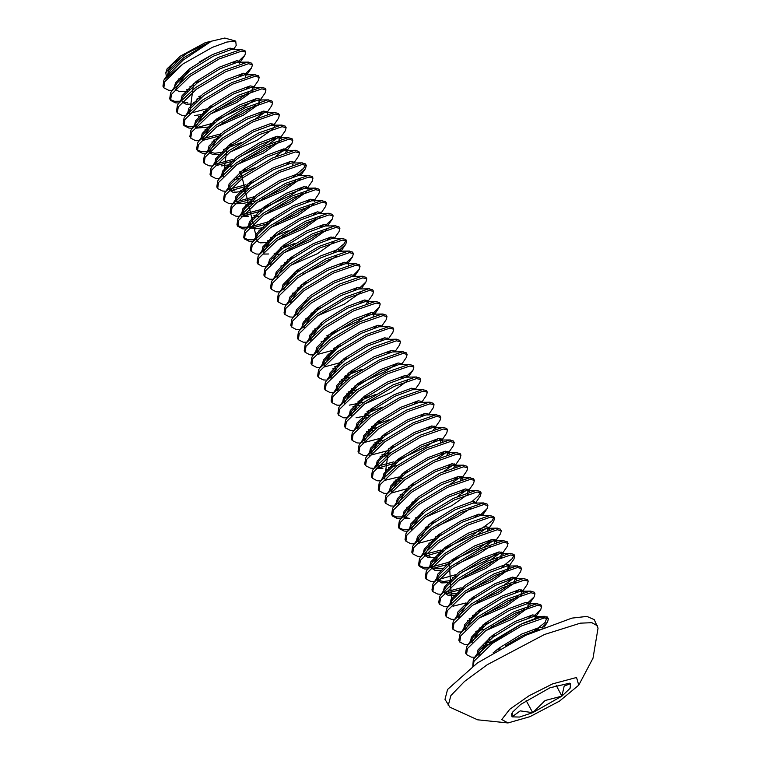 <?xml version="1.0" encoding="UTF-8"?>
<svg xmlns="http://www.w3.org/2000/svg" width="761" height="761" viewBox="0 0 761 761"><rect width="100%" height="100%" fill="white"/><g stroke="black" fill="none" stroke-linecap="round" stroke-linejoin="round"><path stroke-width="1.14" d="M512.553 712.201L511.468 714.237L512.086 716.833L519.459 717.024L532.7 712.715L561.941 696.125L570.122 688.296L570.579 683.663L569.57 683.207L549.975 687.782L520.724 704.372L512.553 712.201M512.448 712.344L512.086 716.833L520.277 710.879L532.7 712.715L545.19 700.548L561.941 696.125L564.186 685.994L570.579 683.663M578.75 685.157L593.009 658.179L598.022 628.072L594.236 619.682L586.95 616.41L571.882 618.103L526.089 635.112L477.375 663.069L447.601 689.437L444.966 699.388L449.818 707.207L477.632 719.782L507.987 722.95L529.97 716.653L559.402 701.166L578.75 685.157L576.524 677.528L552.705 683.844L529.038 695.763L509.775 709.29L501.803 719.573L507.987 722.95M597.499 625.789L591.83 622.688L580.396 623.183L544.457 634.474L487.23 664.743L464.61 681.342L450.864 695.544L448.219 705.495M166.393 76.395L165.841 72.78L167.163 68.813L180.357 56.124L205.337 42.587L224.771 38.05L235.71 41.065L236.214 45.517L233.427 49.579M165.841 72.78L172.804 63.876L187.196 53.032L210.968 41.522L183.097 60.081L165.204 78.136L163.929 80.124L162.978 86.193L163.815 87.762L168.666 90.264L171.292 90.397M209.998 55.886L199.182 62.136M163.815 87.762L164.766 81.703L183.068 63.914L212.357 47.41L226.883 42.007L235.71 41.065M541.975 627.654L547.549 622.06L548.396 618.921L544.343 617.913L521.723 625.808L492.434 643.321L474.141 661.109L472.857 666.265M548.396 618.921L547.549 617.342L543.506 616.343L520.876 624.239L491.596 641.751L474.312 657.932L473.304 659.53L472.752 666.341M533.442 616.486L540.824 609.466L541.67 606.327L537.618 605.318L514.997 613.214L485.708 630.726L467.416 648.515L466.464 654.574L471.316 657.076L474.826 657.19M541.67 606.327L540.824 604.748L536.781 603.749L514.151 611.644L484.871 629.147L467.587 645.328L466.579 646.936L465.627 652.995L466.464 654.574M526.717 603.892L534.098 596.871L534.945 593.723L530.893 592.724L508.272 600.619L478.983 618.132L460.69 635.911L459.739 641.97L464.591 644.481L468.101 644.596M534.945 593.723L534.098 592.153L530.056 591.145L507.425 599.05L478.146 616.553L460.852 632.733L459.853 634.341L458.902 640.401L459.739 641.97M521.066 593.342L527.373 584.277L528.22 581.128L524.167 580.129L501.547 588.025L472.258 605.537L453.965 623.316L453.014 629.376L457.865 631.887L461.375 632.001M479.135 628.167L483.711 626.579M528.22 581.128L527.373 579.559L523.33 578.55L500.7 586.455L471.42 603.958L454.127 620.139L453.128 621.747L452.177 627.806L453.014 629.376M514.341 580.748L520.648 571.682L521.494 568.534L517.442 567.535L494.821 575.43L465.532 592.943L447.24 610.722L446.288 616.781L451.14 619.292L454.64 619.406M472.41 615.573L476.985 613.984M521.494 568.534L520.648 566.964L516.605 565.956L493.975 573.851L464.695 591.364L447.401 607.544L446.403 609.152L445.451 615.211L446.288 616.781M507.616 568.144L513.922 559.078L514.759 555.939L510.717 554.94L488.096 562.836L458.807 580.339L440.514 598.127L439.563 604.186L444.414 606.698L447.925 606.793M452.947 606.241L465.684 602.978M514.759 555.939L513.922 554.369L509.88 553.361L487.249 561.257L457.97 578.769L440.676 594.95L439.677 596.557L438.716 602.617L439.563 604.186M502.545 553.257L507.197 546.484L508.034 543.344L503.991 542.336L481.371 550.241L452.082 567.744L433.789 585.532L432.838 591.592L437.689 594.094L440.315 594.227M444.881 593.846L463.535 588.786M508.034 543.344L507.197 541.765L503.154 540.767L480.524 548.662L451.244 566.174L433.951 582.355L432.942 583.953L431.991 590.013L432.838 591.592M445.118 592.115L461.147 587.777M494.165 542.954L500.472 533.889L501.309 530.75L497.266 529.742L474.645 537.647L445.356 555.149L427.064 572.938L426.112 578.997L430.964 581.499L434.474 581.604M452.234 577.789L456.809 576.191M501.309 530.75L500.472 529.171L496.419 528.172L473.799 536.067L444.519 553.58L427.225 569.761L426.217 571.359L425.266 577.418L426.112 578.997M438.393 579.521L455.972 574.622M489.095 528.067L493.746 521.295L494.583 518.155L490.541 517.147L467.92 525.042L438.631 542.555L420.338 560.343L419.387 566.403L424.238 568.905L427.739 569.009M432.771 568.457L448.543 564.158M494.583 518.155L493.746 516.576L489.694 515.577L467.073 523.473L437.794 540.985L420.5 557.166L419.492 558.764L418.54 564.824L419.387 566.403M419.073 565.556L423.392 567.335L428.928 567.287M493.899 517.509L491.92 520.99L471.934 535.63L442.512 549.432L431.668 566.926L447.696 562.579L478.659 548.224L492.243 539.34M479.639 515.72L487.021 508.7L487.858 505.561L483.815 504.553L461.195 512.448L431.906 529.96L413.613 547.749L412.662 553.808L417.513 556.31L420.139 556.434M426.036 555.863L443.359 551.002M487.858 505.561L487.021 503.982L482.969 502.983L460.348 510.878L431.068 528.381L413.775 544.562L412.766 546.17L411.815 552.229L412.662 553.808M435.787 536.838L424.942 554.322L440.971 549.984M475.539 503.031L480.286 496.105L481.133 492.957L477.09 491.958L454.469 499.853L425.18 517.366L406.888 535.145L405.936 541.204L410.788 543.715L413.413 543.839M417.979 543.468L436.633 538.408M481.133 492.957L480.296 491.387L476.243 490.379L453.623 498.284L424.343 515.787L407.049 531.968L406.041 533.575L405.09 539.635L405.936 541.204M467.264 492.576L473.561 483.511L474.407 480.362L470.365 479.363L447.744 487.259L418.455 504.771L400.162 522.55L399.211 528.61L404.062 531.121L407.554 531.235M425.332 527.402L428.367 526.374M474.407 480.362L473.57 478.793L469.518 477.784L446.897 485.689L417.618 503.192L400.324 519.373L399.316 520.981L398.364 527.04L399.211 528.61M398.897 527.773L403.216 529.542L408.752 529.494M460.538 479.982L466.835 470.916L467.682 467.768L463.639 466.769L441.019 474.664L411.73 492.177L393.437 509.956L392.486 516.015L397.337 518.526L400.828 518.641M467.682 467.768L466.845 466.198L462.793 465.19L440.172 473.085L410.892 490.598L393.599 506.778L392.59 508.386L391.639 514.446L392.486 516.015M392.162 515.178L396.491 516.947L402.027 516.9M453.813 467.378L460.11 458.312L460.957 455.173L456.914 454.174L434.293 462.07L405.004 479.573L386.712 497.361L385.76 503.421L390.612 505.932L394.122 506.046M411.882 502.212L416.457 500.624M460.957 455.173L460.12 453.604L456.067 452.595L433.447 460.491L404.167 478.003L386.873 494.184L385.865 495.792L384.914 501.851L385.76 503.421M447.088 454.783L453.385 445.718L454.231 442.579L450.189 441.57L427.568 449.475L398.279 466.978L379.986 484.767L379.035 490.826L383.886 493.328L387.387 493.432M391.078 493.08L409.732 488.02M454.231 442.579L453.394 441L449.342 440.001L426.721 447.896L397.442 465.409L380.148 481.589L379.14 483.187L378.188 489.247L379.035 490.826M441.913 440.048L446.659 433.123L447.506 429.984L443.463 428.976L420.843 436.881L391.554 454.384L373.261 472.172L372.31 478.231L377.161 480.733L379.787 480.866M384.353 480.486L398.431 477.023M447.506 429.984L446.669 428.405L442.617 427.406L419.996 435.302L390.716 452.814L373.423 468.995L372.414 470.593L371.463 476.652L372.31 478.231M433.637 429.594L439.934 420.529L440.781 417.389L436.738 416.381L414.117 424.286L384.828 441.789L366.536 459.577L365.584 465.637L370.436 468.139L373.061 468.262M376.172 468.072L377.627 467.891M378.959 467.692L396.281 462.831M440.781 417.389L439.944 415.81L435.891 414.812L413.271 422.707L383.991 440.219L366.697 456.4L365.689 457.998L364.738 464.058L365.584 465.637M377.865 466.16L393.894 461.813M428.462 414.859L433.209 407.934L434.055 404.795L430.013 403.787L407.392 411.682L378.103 429.194L359.81 446.983L358.859 453.042L363.71 455.544L366.336 455.668M369.446 455.478L389.556 450.236M434.055 404.795L433.218 403.216L429.166 402.217L406.545 410.112L377.266 427.615L359.972 443.796L358.964 445.404L358.012 451.463L358.859 453.042M421.841 402.112L426.483 395.34L427.33 392.191L423.287 391.192L400.657 399.087L371.378 416.6L353.085 434.379L352.134 440.438L356.985 442.95L360.505 443.054M362.721 442.883L382.831 437.642M427.33 392.191L426.493 390.621L422.441 389.613L399.82 397.518L370.54 415.021L353.247 431.202L352.238 432.809L351.287 438.869L352.134 440.438M415.011 389.67L419.758 382.745L420.605 379.596L416.562 378.598L393.932 386.493L364.652 404.005L346.36 421.784L345.408 427.844L350.26 430.355L353.751 430.469M371.53 426.636L389.08 419.701M420.605 379.596L419.768 378.027L415.715 377.018L393.095 384.923L363.815 402.426L346.521 418.607L345.513 420.215L344.562 426.274L345.408 427.844M405.651 377.171L413.033 370.15L413.879 367.002L409.837 366.003L387.206 373.898L357.927 391.411L339.634 409.19L338.683 415.249L343.534 417.76L347.045 417.875M364.804 414.041L382.355 407.106M413.879 367.002L413.042 365.432L408.99 364.424L386.369 372.319L357.09 389.832L339.796 406.013L338.788 407.62L337.836 413.68L338.683 415.249M401.665 364.329L406.307 357.556L407.154 354.407L403.111 353.408L380.481 361.304L351.202 378.807L332.909 396.595L331.958 402.655L336.809 405.166L340.319 405.28M358.079 401.447L375.63 394.512M407.154 354.407L406.317 352.838L402.265 351.829L379.644 359.725L350.364 377.237L333.071 393.418L332.062 395.026L331.111 401.085L331.958 402.655M394.835 351.877L399.582 344.952L400.429 341.813L396.386 340.804L373.756 348.709L344.476 366.212L326.184 384.001L325.232 390.06L330.084 392.562L333.594 392.686M351.354 388.852L355.929 387.254M400.429 341.813L399.592 340.234L395.539 339.235L372.919 347.13L343.639 364.643L326.345 380.823L325.337 382.422L324.386 388.481L325.232 390.06M388.11 339.282L392.857 332.357L393.703 329.218L389.661 328.21L367.03 336.115L337.751 353.618L319.458 371.406L318.507 377.466L323.358 379.967L326.85 380.091M344.628 376.257L362.179 369.313M393.703 329.218L392.866 327.639L388.814 326.64L366.193 334.536L336.914 352.048L319.62 368.229L318.612 369.827L317.66 375.886L318.507 377.466M381.385 326.688L386.131 319.763L386.978 316.624L382.935 315.615L360.305 323.52L331.025 341.023L312.733 358.812L311.782 364.871L316.624 367.373L319.259 367.496M323.825 367.125L342.479 362.065M386.978 316.624L386.141 315.044L382.089 314.046L359.468 321.941L330.188 339.454L312.895 355.634L311.886 357.232L310.935 363.292L311.782 364.871M372.024 314.188L379.406 307.168L380.253 304.029L376.21 303.021L353.58 310.916L324.3 328.429L306.008 346.217L305.056 352.276L309.898 354.778L313.408 354.883M317.099 354.531L335.753 349.47M380.253 304.029L379.416 302.45L375.363 301.451L352.743 309.346L323.463 326.85L306.169 343.03L305.161 344.638L304.21 350.697L305.056 352.276M366.383 303.639L372.681 294.574L373.527 291.425L369.485 290.426L346.854 298.322L317.575 315.834L299.282 333.613L298.331 339.672L303.173 342.184L306.673 342.298M324.452 338.474L329.028 336.876M373.527 291.425L372.69 289.855L368.638 288.847L346.017 296.752L316.738 314.255L299.444 330.436L298.436 332.043L297.484 338.103L298.331 339.682M358.574 288.999L365.955 281.979L366.802 278.83L362.759 277.832L340.129 285.727L310.849 303.239L292.557 321.018L291.606 327.078L296.448 329.589L299.948 329.703M366.802 278.83L365.965 277.261L361.913 276.253L339.292 284.157L310.012 301.66L292.719 317.841L291.71 319.449L290.759 325.508L291.606 327.078M353.665 274.978L359.23 269.384L360.077 266.236L356.034 265.237L333.404 273.132L304.124 290.645L285.832 308.424L284.871 314.483L289.722 316.995L293.223 317.109M311.002 313.275L315.577 311.687M360.077 266.236L359.24 264.666L355.187 263.658L332.567 271.553L303.287 289.066L285.993 305.247L284.985 306.854L284.034 312.914L284.871 314.483M345.123 263.801L352.505 256.79L353.351 253.641L349.309 252.642L326.678 260.538L297.399 278.041L279.097 295.829L278.145 301.889L282.997 304.4L286.497 304.514M353.351 253.641L352.514 252.072L348.462 251.063L325.841 258.959L296.562 276.471L279.268 292.652L278.26 294.26L277.308 300.319L278.145 301.889M338.398 251.206L345.779 244.186L346.626 241.047L342.574 240.048L319.953 247.943L290.673 265.446L272.371 283.235L271.42 289.294L276.272 291.796L279.772 291.92M297.551 288.086L302.127 286.488M346.626 241.047L345.789 239.468L341.737 238.469L319.116 246.364L289.836 263.877L272.543 280.058L271.534 281.656L270.583 287.715L271.42 289.294M334.307 238.516L339.054 231.591L339.901 228.452L335.848 227.444L313.228 235.349L283.948 252.852L265.646 270.64L264.695 276.7L269.546 279.201L273.047 279.325M339.901 228.452L339.064 226.873L335.011 225.874L312.39 233.77L283.111 251.282L265.817 267.463L264.809 269.061L263.858 275.121L264.695 276.7M324.947 226.017L332.329 218.997L333.175 215.858L329.123 214.849L306.502 222.754L277.223 240.257L258.921 258.046L257.969 264.105L262.821 266.607L266.321 266.721M284.1 262.897L288.676 261.299M333.175 215.858L332.338 214.279L328.286 213.28L305.665 221.175L276.386 238.688L259.092 254.868L258.084 256.467L257.132 262.526L257.969 264.105M320.857 213.327L325.603 206.402L326.45 203.263L322.398 202.255L299.777 210.15L270.497 227.663L252.195 245.451L251.244 251.51L256.096 254.012L259.596 254.126M326.45 203.263L325.613 201.684L321.561 200.685L298.94 208.581L269.66 226.084L252.367 242.264L251.358 243.872L250.407 249.931L251.244 251.51M314.131 200.733L318.878 193.808L319.725 190.659L315.672 189.66L293.052 197.556L263.772 215.068L245.47 232.847L244.519 238.916L249.37 241.418L252.871 241.532M270.65 237.708L288.2 230.764M319.725 190.659L318.888 189.089L314.835 188.081L292.214 195.986L262.935 213.489L245.641 229.67L244.633 231.277L243.682 237.337L244.519 238.916M244.205 238.069L248.533 239.839L254.269 239.772M307.511 187.986L312.153 181.213L312.999 178.064L308.947 177.066L286.326 184.961L257.047 202.474L238.745 220.252L237.793 226.312L242.645 228.823L245.28 228.947M249.846 228.576L268.5 223.515M312.999 178.064L312.162 176.495L308.11 175.487L285.489 183.391L256.2 200.894L238.916 217.075L237.908 218.683L236.956 224.742L237.793 226.312M237.48 225.475L241.808 227.244L247.335 227.197M250.084 226.835L266.112 222.497L273.703 219.587M298.046 175.639L305.427 168.619L306.274 165.47L302.222 164.471L279.601 172.367L250.321 189.879L232.019 207.658L231.068 213.717L235.92 216.229L239.43 216.324M243.12 215.981L261.774 210.921M306.274 165.47L305.437 163.9L301.385 162.892L278.764 170.797L249.475 188.3L232.191 204.481L231.182 206.088L230.231 212.148L231.068 213.717M243.358 214.241L259.387 209.903L290.35 195.539L303.934 186.654M294.06 162.797L298.702 156.024L299.549 152.875L295.496 151.877L272.876 159.772L243.596 177.275L225.294 195.063L224.343 201.123L229.194 203.634L232.723 203.729M234.94 203.558L255.049 198.326M299.549 152.875L298.712 151.306L294.659 150.298L272.038 158.193L242.749 175.705L225.465 191.886L224.457 193.494L223.506 199.553L224.343 201.123M236.633 201.646L254.203 196.747M275.796 156.452L291.977 143.42L292.823 140.281L288.771 139.282L266.15 147.177L236.871 164.68L218.569 182.469L217.617 188.528L222.469 191.03L225.104 191.163M231.002 190.583L248.324 185.732M292.823 140.281L291.986 138.702L287.934 137.703L265.313 145.598L236.024 163.111L218.74 179.292L217.732 180.89L216.78 186.949L217.617 188.528M229.908 189.051L245.936 184.714M278.954 139.891L285.251 130.825L286.098 127.686L282.046 126.678L259.425 134.583L230.145 152.086L211.843 169.874L210.892 175.934L215.744 178.435L219.244 178.559M286.098 127.686L285.261 126.107L281.209 125.108L258.588 133.004L229.299 150.516L212.015 166.697L211.006 168.295L210.055 174.355L210.892 175.934M273.779 125.156L278.526 118.231L279.373 115.092L275.32 114.083L252.7 121.988L223.42 139.491L205.118 157.28L204.167 163.339L209.018 165.841L211.644 165.965M216.219 165.594L234.873 160.533M279.373 115.092L278.536 113.513L274.483 112.514L251.862 120.409L222.573 137.922L205.289 154.103L204.281 155.701L203.33 161.76L204.167 163.339M216.457 163.862L232.486 159.515M267.054 112.561L271.801 105.636L272.647 102.497L268.595 101.489L245.974 109.384L216.695 126.897L198.393 144.685L197.441 150.745L202.293 153.246L205.793 153.361M223.572 149.536L241.123 142.592M272.647 102.497L271.81 100.918L267.758 99.919L245.137 107.815L215.848 125.318L198.564 141.498L197.556 143.106L196.604 149.166L197.441 150.745M197.128 149.898L201.456 151.677L206.982 151.629M258.778 102.107L265.075 93.042L265.922 89.893L261.87 88.894L239.249 96.79L209.969 114.302L191.667 132.081L190.716 138.15L195.567 140.652L199.078 140.756M202.768 140.405L221.422 135.344M265.922 89.893L265.085 88.324L261.033 87.315L238.412 95.22L209.123 112.723L191.839 128.904L190.83 130.511L189.879 136.571L190.716 138.15M203.006 138.664L219.035 134.326M253.603 87.372L258.35 80.447L259.197 77.299L255.144 76.3L232.524 84.195L203.244 101.708L184.942 119.487L183.991 125.546L188.842 128.057L191.468 128.181M196.043 127.81L214.697 122.749M259.197 77.299L258.35 75.729L254.307 74.721L231.686 82.626L202.397 100.129L185.113 116.309L184.105 117.917L183.154 123.976L183.991 125.546M183.677 124.709L188.005 126.478L193.532 126.431M244.243 74.873L251.625 67.853L252.471 64.704L248.419 63.705L225.798 71.601L196.519 89.113L178.217 106.892L177.265 112.951L182.117 115.463L185.617 115.577M203.396 111.743L207.972 110.155M252.471 64.704L251.625 63.134L247.582 62.126L224.961 70.031L195.672 87.534L178.388 103.715L177.38 105.322L176.428 111.382L177.265 112.951M199.724 81.037L193.665 83.396L189.556 113.475L205.584 109.137M237.518 62.269L244.899 55.258L245.746 52.109L241.694 51.111L219.073 59.006L189.793 76.509L171.491 94.297L170.54 100.357L175.391 102.868L178.892 102.982M196.671 99.149L201.246 97.56M245.746 52.109L244.899 50.54L240.857 49.532L218.236 57.427L188.947 74.939L171.663 91.12L170.654 92.728L169.703 98.787L170.54 100.357M170.226 99.52L174.554 101.289L180.081 101.242M500.053 648.781L496.324 650.198L500.101 648.753M535.696 630.127L539.321 627.502M488.895 639.735L490.436 639.173M489.599 637.594L495.649 635.254M528.971 617.532L532.595 614.907M472.02 642.503L482.874 625L488.923 622.65M519.991 591.297L521.799 589.87M465.294 629.908L476.148 612.405L482.198 610.056M515.511 592.343L519.145 589.718M504.467 584.705L515.073 577.276M469.423 599.811L475.463 597.461M508.786 579.749L512.419 577.123M506.541 566.098L508.348 564.681M502.06 567.154L512.096 558.783L514.075 555.302M491.016 559.516L501.623 552.086M462.013 572.272L485.385 560.819L498.969 551.934M484.291 546.921L494.897 539.482M477.566 534.327L486.365 528.315M435.796 536.828L441.837 534.488M475.159 516.767L478.793 514.141M472.914 503.126L474.721 501.699M418.217 541.737L429.071 524.234L435.111 521.884M472.067 501.547L478.469 495.801L480.448 492.319M421.642 513.77L423.183 513.218M457.39 496.533L467.996 489.104M461.708 491.577L465.342 488.952M450.664 483.939L461.271 476.51M454.983 478.983L458.617 476.357M443.939 471.344L454.545 463.915M398.041 503.944L408.895 486.45L414.935 484.101M448.258 466.388L451.891 463.763M401.466 475.986L403.007 475.425M437.214 458.75L447.82 451.321M402.169 473.856L408.21 471.506M441.532 453.794L445.166 451.168M439.287 440.143L441.095 438.716M395.444 461.261L424.857 447.458L438.441 438.574M432.562 427.549L434.369 426.122M384.59 478.755L388.719 448.667L394.759 446.317M428.082 428.605L431.715 425.979M371.14 453.566L381.993 436.063L388.034 433.722M421.356 416.001L424.99 413.375M375.268 423.468L381.309 421.118M414.631 403.406L418.265 400.781M412.376 389.765L414.193 388.338M366.992 411.435L374.583 408.524M350.964 415.772L361.817 398.279L367.858 395.929M401.18 378.217L404.814 375.592M344.238 403.178L355.092 385.684L384.505 371.882L398.089 362.997M337.513 390.583L348.367 373.09L354.407 370.74M387.73 353.028L391.363 350.402M385.475 339.377L387.292 337.951M341.641 360.495L347.682 358.146M381.004 340.433L384.638 337.808M378.75 326.783L380.567 325.356M333.366 348.452L340.957 345.551M374.279 327.839L377.913 325.213M326.64 335.858L357.603 321.503L371.187 312.609M320.752 324.842L322.303 324.281M365.299 301.594L367.116 300.167M360.828 302.64L364.462 300.015M303.886 327.611L314.731 310.108L320.781 307.758M354.103 290.046L357.737 287.42M301.28 284.918L307.33 282.569M340.652 264.857L344.286 262.231M293.851 274.455L295.401 273.893M283.71 289.817L294.555 272.324L300.605 269.974M333.927 252.262L343.953 243.881L345.932 240.4M331.672 238.612L333.489 237.185M287.829 259.729L293.879 257.38M327.201 239.667L330.835 237.042M280.4 249.266L294.926 243.358M270.26 264.628L281.104 247.135L287.154 244.785M320.476 227.073L324.11 224.447M318.222 213.422L320.039 211.996M313.751 214.469L317.385 211.843M311.496 200.828L313.313 199.401M307.025 201.874L310.659 199.249M304.771 188.233L306.588 186.806M293.575 176.685L303.601 168.314L305.58 164.833M247.477 184.152L253.527 181.803M286.849 164.091L290.483 161.465M240.048 173.689L254.574 167.781M239.211 172.119L246.802 169.208M280.124 151.496L283.758 148.871M269.071 143.858L279.677 136.419M240.076 156.614L263.449 145.161L277.033 136.276M271.144 125.251L272.952 123.824M223.173 176.457L227.301 146.369L233.351 144.019M255.62 118.668L264.419 112.657M259.948 113.703L263.582 111.077M202.997 138.673L213.851 121.17L243.273 107.377L256.857 98.483M196.271 126.079L207.125 108.576L213.175 106.226M246.497 88.514L250.131 85.888M198.859 96.542L200.4 95.981M239.772 75.919L243.406 73.294M233.047 63.325L236.681 60.699M189.946 86.554L192.971 85.517M183.068 63.914L163.929 80.124M187.196 53.032L182.868 56.143L168.657 70.469L167.696 74.502M233.608 49.579L233.151 48.723L230.05 48.095L212.443 54.64L189.594 68.737L175.382 83.063L174.421 87.096M186.673 89.722L189.727 89.104M244.899 55.258L239.306 63.401L239.877 61.318L236.776 60.69L219.168 67.234L196.319 81.341L182.107 95.658L181.147 99.691M182.231 101.536L187.91 102.878M193.399 102.316L196.452 101.698M245.327 76.918L246.602 73.912L243.501 73.284L225.893 79.829L203.044 93.936L188.833 108.252L187.872 112.286M194.635 115.472L203.177 114.293M215.449 110.469L235.9 100.975L248.695 92.642M252.053 89.513L253.327 86.507L250.226 85.879L232.619 92.423L209.77 106.53L195.558 120.847L194.597 124.89M196.328 128.124L209.903 126.887M222.174 123.063L242.626 113.57L255.42 105.237M259.491 101.194L260.053 99.101L256.952 98.473L239.344 105.018L216.495 119.125L202.283 133.451L201.323 137.484M213.575 140.11L216.628 139.482M266.826 112.561L266.778 111.696L263.677 111.068L246.069 117.613L223.22 131.72L209.009 146.045L208.048 150.079M209.132 151.915L214.811 153.265L223.354 152.076M273.551 125.156L273.503 124.29L270.402 123.663L252.795 130.217L229.946 144.314L215.744 158.64L214.878 163.092M221.537 165.86L230.079 164.68M242.35 160.856L262.802 151.353L275.596 143.02M279.668 138.978L280.229 136.894L277.128 136.257L259.52 142.811L236.671 156.909L222.469 171.235L221.603 175.686M236.804 177.275L242.902 175.591M285.679 152.485L286.954 149.489L283.853 148.861L266.245 155.406L243.396 169.503L229.194 183.829L228.224 187.862M229.308 189.708L234.987 191.049M240.476 190.488L249.627 188.195M292.405 165.08L293.118 164.167M294.136 162.94L293.679 162.083L290.578 161.456L272.971 168L250.122 182.107L235.92 196.424L235.054 200.875M234.807 203.72L241.713 203.644L256.352 200.79M262.526 198.64L282.978 189.147L295.772 180.804M300.452 175.544L300.405 174.678L297.304 174.05L279.696 180.595L256.847 194.702L242.645 209.018L241.779 213.47M242.759 214.897L248.438 216.238L241.532 216.314M253.927 215.677L256.98 215.059M269.251 211.235L289.703 201.741L302.498 193.408M307.178 188.138L307.13 187.273L304.029 186.645L286.421 193.189L263.572 207.296L249.37 221.613L248.505 226.074M249.484 227.491L255.163 228.842L263.706 227.653M275.977 223.829L296.429 214.336L309.223 206.003M313.903 200.733L313.855 199.867L310.754 199.239L293.147 205.784L270.298 219.891L256.096 234.217L255.23 238.669M267.377 240.876L270.431 240.248M282.702 236.424L303.154 226.93L315.948 218.597M320.628 213.327L320.581 212.462L317.48 211.834L299.872 218.378L277.023 232.486L262.821 246.811L261.955 251.263M274.103 253.47L277.156 252.842M289.427 249.028L309.879 239.525L322.674 231.192M327.354 225.922L327.306 225.056L324.205 224.428L306.597 230.983L283.748 245.08L269.546 259.406L268.576 263.439M280.828 266.065L283.882 265.446M334.079 238.516L334.031 237.66L330.93 237.023L313.323 243.577L290.474 257.675L276.272 272L275.301 276.034M302.878 274.217L323.33 264.714L336.124 256.381M340.804 251.12L340.757 250.255L337.656 249.627L320.048 256.172L297.199 270.269L282.997 284.595L282.027 288.628M347.939 263.706L347.482 262.849L344.381 262.222L326.773 268.766L303.924 282.873L289.722 297.19L288.752 301.223M354.664 276.3L354.207 275.444L351.106 274.816L333.499 281.361L310.65 295.468L296.448 309.784L295.477 313.817M360.98 288.904L360.933 288.038L357.832 287.411L340.224 293.955L317.375 308.062L303.173 322.379L302.203 326.412M314.455 329.047L317.508 328.419M367.706 301.499L367.658 300.633L364.557 300.005L346.949 306.55L324.1 320.657L309.898 334.983L308.928 339.016M321.18 341.641L324.234 341.014M373.109 316.234L373.822 315.32M374.84 314.093L374.383 313.228L371.282 312.6L353.675 319.144L330.826 333.251L316.624 347.577L315.758 352.029M327.905 354.236L330.959 353.608M381.156 326.688L381.109 325.822L378.008 325.194L360.4 331.748L337.551 345.846L323.349 360.172L322.483 364.624M334.631 366.831L337.684 366.212M388.291 339.282L387.834 338.426L384.733 337.789L367.125 344.343L344.276 358.441L330.074 372.766L329.209 377.218M341.356 379.425L350.517 377.123M394.607 351.886L394.559 351.021L391.458 350.393L373.851 356.938L351.002 371.035L336.8 385.361L335.934 389.813M348.081 392.02L357.242 389.727M401.741 364.471L401.285 363.615L398.184 362.987L380.576 369.532L357.727 383.639L343.525 397.955L342.659 402.407M349.318 405.175L363.967 402.322M408.058 377.075L408.01 376.21L404.909 375.582L387.301 382.127L364.452 396.234L350.25 410.55L349.385 415.002M356.043 417.77L370.693 414.916M414.783 389.67L414.735 388.804L411.634 388.177L394.027 394.721L371.178 408.828L356.976 423.145L356.005 427.178M368.257 429.813L377.418 427.511M421.917 402.265L421.461 401.399L418.36 400.771L400.752 407.316L377.903 421.423L363.701 435.749L362.835 440.2M374.983 442.407L384.143 440.105M428.643 414.859L428.186 413.994L425.085 413.366L407.477 419.91L384.638 434.017L370.426 448.343L369.561 452.795M381.708 455.002L390.869 452.7M434.35 428.681L434.911 426.588L431.81 425.96L414.203 432.514L391.363 446.612L377.152 460.938L376.286 465.39M388.433 467.596L397.594 465.294M440.362 442.189L441.637 439.183L438.536 438.555L420.928 445.109L398.089 459.206L383.877 473.532L382.907 477.566M395.159 480.191L404.319 477.889M447.801 453.87L448.362 451.787L445.271 451.159L427.653 457.703L404.814 471.801L390.602 486.127L389.632 490.16M454.526 466.464L455.088 464.381L451.996 463.753L434.379 470.298L411.539 484.405L397.328 498.721L396.357 502.755M461.252 479.059L461.813 476.976L458.721 476.348L441.104 482.893L418.265 497L404.053 511.316L403.083 515.349M404.167 517.195L409.846 518.536L404.814 518.593M415.335 517.975L418.398 517.356M467.977 491.654L468.538 489.57L465.447 488.942L447.829 495.487L424.99 509.594L410.778 523.91L409.808 527.944M437.385 526.127L457.846 516.633L470.64 508.3M475.321 503.031L475.264 502.165L472.172 501.537L454.555 508.082L431.715 522.189L417.504 536.515L416.543 540.548M428.785 543.173L431.848 542.545M482.046 515.625L481.989 514.759L478.897 514.132L461.28 520.676L438.441 534.783L424.229 549.109L423.268 553.142M424.343 554.978L430.022 556.329M487.44 530.36L488.724 528.362M489.18 528.22L488.714 527.354L485.623 526.726L468.005 533.28L445.166 547.378L430.954 561.704L429.994 565.737M431.068 567.573L434.198 568.771L442.236 568.362M457.561 563.92L478.022 554.417L490.816 546.084M494.878 542.041L495.44 539.949L492.348 539.321L474.731 545.875L451.891 559.972L437.68 574.298L436.719 578.331M437.794 580.167L443.473 581.518L452.024 580.339M464.286 576.515L484.747 567.012L497.542 558.679M500.89 555.549L502.165 552.553L499.073 551.925L481.456 558.469L458.617 572.567L444.405 586.893L443.444 590.926M444.519 592.771L450.198 594.113L458.75 592.933M471.011 589.109L491.473 579.616L504.267 571.273M508.329 567.23L508.89 565.147L505.799 564.519L488.182 571.064L465.342 585.171L451.13 599.487L450.17 603.521M477.737 601.704L498.198 592.21L510.992 583.868M515.054 579.825L515.616 577.742L512.524 577.114L494.907 583.658L472.067 597.765L457.856 612.082L456.895 616.115M469.137 618.741L472.2 618.122M484.462 614.298L504.923 604.805L517.718 596.472M521.78 592.419L522.341 590.336L519.249 589.708L501.632 596.253L478.793 610.36L464.581 624.676L463.725 629.138M475.863 631.345L485.023 629.043M491.187 626.893L511.649 617.399L524.443 609.066M527.792 605.937L528.505 605.024M529.123 603.796L529.066 602.931L525.975 602.303L508.367 608.848L485.518 622.955L471.306 637.28L470.45 641.732M485.651 643.311L491.749 641.637M534.517 618.531L535.23 617.618M535.849 616.391L535.792 615.525L532.7 614.898L515.092 621.442L492.243 635.549L478.032 649.875L477.176 654.327M542.346 627.892L539.425 627.492L521.818 634.046L498.969 648.144L493.138 652.871M210.968 41.522L183.705 57.722L170.531 70.364L165.204 78.136M178.188 79.077L180.785 78.706M241.798 49.484L230.887 49.665L213.28 56.209L190.431 70.316L177.256 82.968L171.663 91.12M175.572 89.579L179.472 91.71L187.51 91.301M248.524 62.079L237.613 62.259L220.005 68.804L197.156 82.911L183.981 95.563L178.388 103.715M182.298 102.174L186.198 104.305L194.236 103.896M255.249 74.683L244.338 74.854L226.73 81.408L203.881 95.506L190.707 108.157L185.113 116.309M198.364 116.861L200.961 116.49M210.122 114.188L236.747 102.545L252.89 91.082M254.164 88.086L251.063 87.448L233.456 94.003L210.607 108.1L197.432 120.752L191.839 128.904M195.539 126.878L195.748 127.363M205.09 129.456L207.686 129.085M216.847 126.783L243.472 115.149L259.615 103.677M260.89 100.68L257.789 100.052L240.181 106.597L217.332 120.704L204.157 133.346L198.564 141.498M202.264 139.472L202.474 139.957M211.815 142.06L214.412 141.679M267.701 113.988L266.778 111.696M275.434 112.466L264.514 112.647L246.906 119.192L224.057 133.299L210.883 145.941L205.289 154.103M209.199 152.561L213.099 154.692L218.54 154.654M230.298 151.981L256.923 140.338L273.066 128.875M274.426 126.583L274.34 125.869L271.239 125.242L253.632 131.786L230.792 145.893L217.608 158.535L215.791 162.103M225.266 167.249L232.314 165.917M237.023 164.576L263.648 152.932L279.791 141.47M281.151 139.177L281.066 138.464L277.965 137.836L260.357 144.381L237.518 158.488L224.333 171.13L222.516 174.697M234.588 179.472L239.04 178.512M286.954 149.489L287.791 151.059L284.69 150.431L267.082 156.975L244.243 171.082L231.059 183.734L225.465 191.886M229.166 189.86L233.275 192.476L245.765 191.106M302.336 162.844L291.425 163.025L273.808 169.57L250.968 183.677L237.784 196.328L235.967 199.886M245.442 205.032L252.49 203.701M257.199 202.359L283.824 190.716L299.967 179.254M309.061 175.449L298.15 175.62L280.533 182.174L257.694 196.271L244.509 208.923L242.692 212.481M252.167 217.627L259.216 216.295M263.924 214.954L290.55 203.311L306.693 191.848M308.053 189.556L307.967 188.852M315.786 188.043L304.876 188.214L287.258 194.768L264.419 208.866L251.235 221.518L249.418 225.075M258.892 230.222L261.489 229.851M270.65 227.549L297.275 215.915L313.418 204.443M322.512 200.638L311.601 200.818L293.984 207.363L271.144 221.461L257.96 234.112L256.143 237.67M256.276 240.723L260.176 242.854L268.214 242.445M277.375 240.153L304 228.509L320.143 217.037M329.237 213.232L318.326 213.413L300.709 219.958L277.87 234.065L264.685 246.707L262.868 250.264M274.94 255.04L279.392 254.088M284.1 252.747L310.726 241.104L326.869 229.641M335.962 225.827L325.052 226.007L307.434 232.552L284.595 246.659L271.411 259.301L265.817 267.463M290.826 265.342L317.451 253.698L333.594 242.236M342.688 238.421L331.777 238.602L314.16 245.147L291.32 259.254L278.136 271.896L272.543 280.058M349.413 251.016L338.502 251.197L320.885 257.741L298.046 271.848L284.861 284.5L279.268 292.652M292.519 293.204L295.116 292.833M348.405 265.132L348.319 264.419M356.138 263.61L345.228 263.791L327.611 270.336L304.771 284.443L291.587 297.094L285.993 305.247M362.864 276.214L351.953 276.386L334.336 282.94L311.496 297.037L298.312 309.689L292.719 317.841M305.97 318.393L308.566 318.022M317.727 315.72L344.353 304.077L360.495 292.614M369.589 288.809L358.678 288.98L341.061 295.534L318.222 309.632L305.037 322.284L299.444 330.436M312.695 330.987L315.292 330.616M368.581 302.916L367.658 300.633M376.315 301.404L365.404 301.584L347.787 308.129L324.947 322.226L311.763 334.878L309.946 338.436M383.04 313.998L372.129 314.179L354.521 320.723L331.672 334.83L318.488 347.473L316.671 351.03M326.146 356.186L328.742 355.806M389.765 326.593L378.854 326.773L361.247 333.318L338.398 347.425L325.213 360.067L323.396 363.634M332.871 368.781L335.468 368.4M396.491 339.187L385.58 339.368L367.972 345.913L345.123 360.02L331.939 372.662L330.122 376.229M339.596 381.375L346.645 380.043M403.216 351.782L392.305 351.963L374.697 358.507L351.848 372.614L338.664 385.266L336.847 388.823M346.322 393.97L353.37 392.638M409.941 364.376L399.03 364.557L381.423 371.102L358.574 385.209L345.389 397.86L343.572 401.418M353.047 406.564L360.096 405.233M364.804 403.891L391.43 392.248L407.573 380.785M416.667 376.98L405.756 377.152L388.148 383.706L365.299 397.803L352.115 410.455L350.298 414.013M362.369 418.788L366.821 417.827M423.392 389.575L412.481 389.746L394.873 396.3L372.024 410.398L358.84 423.049L357.023 426.607M366.507 431.753L373.546 430.422M430.117 402.169L419.206 402.35L401.599 408.895L378.75 422.992L365.565 435.644L363.748 439.202M373.232 444.348L380.272 443.026M436.843 414.764L425.932 414.945L408.324 421.489L385.475 435.596L372.291 448.239L370.474 451.796M379.958 456.952L386.997 455.62M435.834 428.881L435.758 428.167M443.568 427.359L432.657 427.539L415.049 434.084L392.2 448.191L379.016 460.833L377.199 464.4M386.683 469.547L389.271 469.166M442.56 441.475L442.483 440.762L439.382 440.134L421.775 446.678L398.926 460.786L385.741 473.428L380.148 481.589M393.408 482.141L400.448 480.809M449.285 454.07L449.209 453.356L446.108 452.728L428.5 459.273L405.651 473.38L392.467 486.032L386.873 494.184M400.134 494.736L402.721 494.365M456.01 466.664L455.934 465.951L452.833 465.323L435.225 471.868L412.376 485.975L399.192 498.626L393.599 506.778M406.859 507.33L409.447 506.959M462.736 479.259L462.659 478.545L459.558 477.918L441.951 484.472L419.102 498.569L405.917 511.221L400.324 519.373M404.034 517.347L404.243 517.832M425.332 517.252L451.958 505.608L468.11 494.146M469.461 491.853L469.385 491.149L466.284 490.512L448.676 497.066L425.827 511.164L412.643 523.815L407.049 531.968M483.92 502.935L473.009 503.116L455.401 509.661L432.552 523.758L419.368 536.41L417.551 539.968M490.645 515.53L479.734 515.711L462.127 522.255L439.278 536.362L426.093 549.004L420.5 557.166M424.21 555.13L428.319 557.756L436.357 557.337M489.646 529.646L489.561 528.933M497.371 528.124L486.46 528.305L468.852 534.85L446.003 548.957L432.819 561.599L427.225 569.761M430.935 567.725L435.045 570.35L440.486 570.312M496.372 542.241L496.286 541.528L493.185 540.9L475.577 547.444L452.728 561.551L439.544 574.194L433.951 582.355M437.661 580.329L441.77 582.945L449.808 582.536M458.959 580.234L485.585 568.591L501.737 557.128M503.097 554.836L503.011 554.122L499.91 553.494L482.303 560.039L459.454 574.146L446.269 586.798L440.676 594.95M444.386 592.924L448.495 595.54L456.533 595.131M465.684 592.829L492.31 581.185L508.462 569.723M509.822 567.43L509.737 566.717M517.547 565.908L506.636 566.089L489.028 572.633L466.179 586.741L452.995 599.392L447.401 607.544M472.41 605.423L499.035 593.78L515.187 582.317M516.548 580.025L516.462 579.311L513.361 578.683L495.753 585.238L472.904 599.335L459.72 611.987L454.127 620.139M467.387 620.691L469.984 620.32M479.135 618.018L505.761 606.374L521.913 594.912M523.273 592.619L522.341 590.336M530.997 591.107L520.086 591.278L502.479 597.832L479.63 611.93L466.445 624.581L464.629 628.139M485.86 630.612L512.486 618.969L528.638 607.506M529.998 605.214L529.913 604.51M537.723 603.701L526.812 603.882L509.204 610.427L486.355 624.524L473.171 637.176L471.354 640.733M483.435 645.509L487.877 644.557M536.724 617.818L536.638 617.104M544.448 616.296L533.537 616.477L515.929 623.021L493.08 637.128L479.896 649.77L474.312 657.932M539.102 629.242L522.655 635.616L505.218 645.861M526.174 700.491L532.7 712.715M556.224 685.414L561.941 696.125M188.68 70.155L176.095 88.286M220.566 133.774L209.722 151.268M240.742 171.567L256.809 239.439M274.369 234.54L263.534 252.034M287.82 259.739L276.985 277.223M301.27 284.928L290.436 302.412M307.996 297.522L297.161 315.006M321.446 322.712L310.612 340.205M328.181 335.306L317.337 352.8M334.907 347.901L324.062 365.394M341.632 360.505L330.788 377.989M368.533 410.883L357.689 428.376M375.259 423.477L364.414 440.971M402.16 473.865L391.316 491.349M415.611 499.054L404.766 516.538M422.336 511.649L411.492 529.142M449.237 562.037L451.844 604.71M469.413 599.82L458.569 617.304M489.589 637.604L478.745 655.097M533.157 631.839L545.18 622.365L547.188 616.914L538.817 617.228L522.436 623.497L484.738 647.116L473.789 658.703L472.838 666.284M246.983 74.626L251.625 67.853M199.068 140.766L198.193 140.775M286.393 151.572L291.977 143.42M232.714 203.748L231.829 203.758M300.681 175.544L305.427 168.619M239.439 216.343L238.554 216.352M268.614 254.031L263.582 254.088M327.582 225.922L332.329 218.997M341.033 251.111L345.779 244.186M347.758 263.706L352.505 256.79M354.588 276.157L359.23 269.384M361.209 288.904L365.955 281.979M374.659 314.093L379.406 307.168M313.399 354.892L312.533 354.902M408.391 376.923L413.033 370.15M360.495 443.064L359.611 443.073M382.945 468.158L376.039 468.234M387.378 493.451L386.512 493.461M482.265 515.625L487.021 508.7M427.73 569.019L426.864 569.028M434.455 581.613L433.589 581.632M447.915 606.812L447.04 606.821M529.342 603.796L534.098 596.871M536.172 616.239L540.824 609.466M544.01 627.216L547.549 622.06M240.333 62.174L239.877 61.318M247.059 74.768L246.602 73.912M253.784 87.363L253.327 86.507M260.509 99.967L260.053 99.101M274.34 125.869L273.503 124.29M215.924 165.156L215.686 164.699M281.066 138.464L280.229 136.894M300.861 175.534L300.405 174.678M307.587 188.129L307.13 187.273M314.693 201.446L313.855 199.867M321.037 213.327L320.581 212.462M327.763 225.922L327.306 225.056M334.488 238.516L334.031 237.66M341.213 251.111L340.757 250.255M361.389 288.895L360.933 288.038M381.565 326.688L381.109 325.822M395.016 351.877L394.559 351.021M408.467 377.066L408.01 376.21M415.192 389.661L414.735 388.804M435.368 427.454L434.911 426.588M442.093 440.048L441.637 439.183M449.209 453.356L448.362 451.787M455.934 465.951L455.088 464.381M462.659 478.545L461.813 476.976M469.385 491.149L468.538 489.57M476.11 503.744L475.264 502.165M482.455 515.625L481.989 514.759M496.286 541.528L495.44 539.949M503.011 554.122L502.165 552.553M509.356 566.003L508.89 565.147M516.462 579.311L515.616 577.742M529.532 603.796L529.066 602.931M536.258 616.391L535.792 615.525M252.1 87.382L261.974 87.277M258.826 99.976L268.709 99.872M272.276 125.175L282.16 125.061M217.608 158.535L212.015 166.697M279.002 137.77L288.885 137.655M224.333 171.13L218.74 179.292M285.727 150.364L295.61 150.25M237.784 196.328L232.191 204.481M244.509 208.923L238.916 217.075M251.235 221.518L245.641 229.67M257.96 234.112L252.367 242.264M264.685 246.707L259.092 254.868M311.763 334.878L306.169 343.03M318.488 347.473L312.895 355.634M325.213 360.067L319.62 368.229M331.939 372.662L326.345 380.823M338.664 385.266L333.071 393.418M345.389 397.86L339.796 406.013M352.115 410.455L346.521 418.607M358.84 423.049L353.247 431.202M365.565 435.644L359.972 443.796M372.291 448.239L366.697 456.4M379.016 460.833L373.423 468.995M440.419 440.067L450.293 439.953M447.145 452.662L457.019 452.548M453.87 465.256L463.744 465.142M460.595 477.851L470.469 477.746M467.321 490.445L477.195 490.341M419.368 536.41L413.775 544.562M494.222 540.833L504.096 540.719M500.947 553.428L510.821 553.314M514.398 578.617L524.272 578.512M466.445 624.581L460.852 632.733M473.171 637.176L467.587 645.328"/></g></svg>
